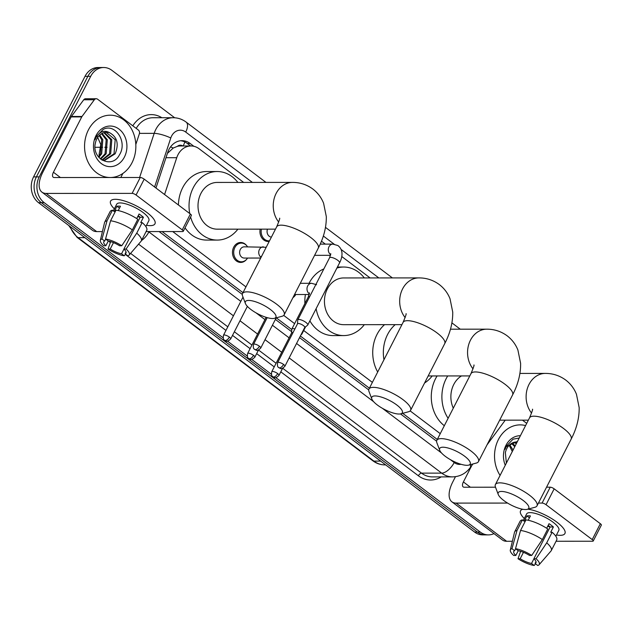 <?xml version="1.0" encoding="UTF-8"?>
<svg xmlns="http://www.w3.org/2000/svg" width="633" height="633" viewBox="0 0 633 633"><rect width="100%" height="100%" fill="white"/><g stroke="black" fill="none" stroke-linecap="round" stroke-linejoin="round"><path stroke-width="0.95" d="M295.081 295.564A9.97 8.205 -90 0 1 292.944 297.637M246.807 259.095A9.97 8.205 -90 0 1 240.69 262.426A9.97 8.205 -90 0 1 233.514 257.299A9.97 8.205 -90 0 1 233.719 247.186A9.97 8.205 -90 0 1 240.682 242.479A9.97 8.205 -90 0 1 246.799 245.802M269.223 241.395A9.97 8.205 -90 0 1 268.147 241.482A9.97 8.205 -90 0 1 260.163 229.154M182.842 145.978A6.235 5.127 90 0 0 177.398 146.334L173.26 148.035L167.421 153.368M177.398 146.334A18.697 15.39 -90 0 1 180.397 145.978L191.008 145.97A18.697 15.39 90 0 0 176.742 157.704L164.572 194.529M162.072 231.559L242.977 292.675M276.265 317.821L291.789 329.548M300.366 336.028L369.411 388.187M402.699 413.333L437.284 439.46M172.706 231.551L245.944 286.876M283.719 315.408L294.614 323.637M303.698 330.505L372.378 382.387M410.152 410.912L440.259 433.66M243.665 182.423L199.142 148.795A18.697 15.39 90 0 0 191.008 145.97M370.091 277.927L341.765 256.523M325.338 244.116L321.453 241.189M493.993 533.619A18.697 15.39 -90 0 1 488.415 534.893A18.697 15.39 -90 0 1 480.281 532.076L275.798 377.608M223.093 337.793L44.175 202.639A18.697 15.39 -90 0 1 39.23 176.884L90.685 76.332A18.697 15.39 -90 0 1 103.741 67.509A18.697 15.39 -90 0 1 111.875 70.334L174.676 117.77M271.367 374.253L251.665 359.37M247.226 356.023L227.524 341.14M103.741 67.509L98.083 67.517A18.697 15.39 -90 0 0 85.02 76.34L33.565 176.892A18.697 15.39 -90 0 0 38.51 202.639L474.623 532.076A18.697 15.39 -90 0 0 482.757 534.893L485.582 534.893A18.697 15.39 -90 0 1 477.448 532.076L41.343 202.639A18.697 15.39 -90 0 1 36.398 176.884L87.852 76.34A18.697 15.39 -90 0 1 100.916 67.517A18.697 15.39 -90 0 0 87.852 76.34L36.398 176.884A18.697 15.39 -90 0 0 41.343 202.639L477.448 532.076A18.697 15.39 -90 0 0 485.582 534.893L488.415 534.893M193.88 146.302L190.145 143.477A18.697 15.39 90 0 0 182.011 140.661A18.697 15.39 90 0 0 167.737 152.387L155.963 188.033M159.097 231.559L242.297 294.408M275.402 319.412L291.663 331.7M299.536 337.642L368.73 389.912M400.499 413.911L436.612 441.193M180.595 140.74A18.697 15.39 -90 0 1 187.321 143.477L190.62 145.97M500.086 475.407A31.159 25.652 -90 0 1 498.393 439.579A31.159 25.652 -90 0 1 520.16 424.878A31.159 25.652 -90 0 1 525.58 425.582M517.137 442.079L516.14 441.969M506.376 463.103L505.371 452.706A14.084 11.592 -90 0 1 506.788 448.599A14.084 11.592 -90 0 1 516.631 441.953A14.084 11.592 -90 0 1 517.193 441.969M516.338 443.638L513.822 442.372M516.615 443.108L514.4 442.214M514.764 446.708L511.496 443.409M515.23 445.798L512.081 443.084M512.303 451.527L509.161 445.268M513.031 450.103L509.747 444.706M505.276 465.263A20.319 16.727 -90 0 1 505.973 445.308A20.319 16.727 -90 0 1 520.389 435.726M519.218 438.02L513.054 439.183L506.226 446.336L504.976 449.375L506.297 446.613L517.501 441.359M556.89 522.154A24.924 7.477 27.1 0 1 563.196 528.057A24.924 7.477 27.1 0 1 556.47 534.98A24.924 7.477 27.1 0 0 564.921 533.516A24.924 7.477 27.1 0 0 556.89 522.154A24.924 7.477 27.1 0 0 527.875 509.177A24.924 7.477 27.1 0 1 556.89 522.154M522.462 420.162L526.711 423.366M455.467 476.681L452.777 481.942A24.924 12.019 -52.9 0 0 451.907 501.827A24.924 12.019 -52.9 0 0 456.1 503.1L507.579 503.077M451.907 501.827L502.444 540.004A24.924 12.019 -52.9 0 0 506.637 541.278L512.382 541.278M524.298 518.514A24.924 7.477 27.1 0 1 522.771 509.28A24.924 7.477 27.1 0 0 520.54 510.807A24.924 7.477 27.1 0 0 524.298 518.514M556.059 541.255L592.63 541.239A3.118 0.934 -152.9 0 0 593.224 541.009A3.118 0.934 -152.9 0 0 592.219 539.593L600.345 523.713A3.118 0.934 27.1 0 1 601.35 525.137L593.224 541.009M546.042 504.707A3.118 0.934 -152.9 0 0 542.093 503.061L550.219 487.188A3.118 0.934 27.1 0 1 554.168 488.826L546.042 504.707L592.219 539.593M538.438 503.061L542.093 503.061M554.168 488.826L600.345 523.713M550.219 487.188L546.556 487.188M495.504 487.212L464.226 487.228A6.235 3.007 127.1 0 1 463.174 486.912A6.235 3.007 127.1 0 1 463.396 481.935L471.807 465.492M548.194 525.343A12.462 3.743 -152.9 0 1 550.14 526.98L533.888 558.733A12.462 3.743 27.1 0 1 535.953 562.769A12.462 3.743 27.1 0 1 535.067 563.465L535.993 561.637M533.928 558.773L531.522 563.465A12.462 3.743 27.1 0 1 520.184 558.741L523.459 552.332M550.077 526.925A12.462 3.743 27.1 0 1 547.687 526.316M546.69 528.27L549.033 523.689A18.072 5.42 27.1 0 1 551.367 525.335A18.072 5.42 27.1 0 1 553.392 526.98L550.686 532.266L552.118 532.266A20.565 6.172 27.1 0 1 556.708 539.996L551.288 550.583A20.565 6.172 27.1 0 1 551.034 550.963L539.079 564.771A16.205 4.858 27.1 0 1 537.741 565.483L535.067 563.465M523.262 520.532L526.64 513.925A18.072 5.42 27.1 0 1 536.871 513.877A18.072 5.42 27.1 0 1 552.997 522.154A18.072 5.42 27.1 0 1 558.82 530.391L555.829 536.238M528.207 520.271L530.43 515.935A18.072 5.42 27.1 0 0 526.893 515.935L524.179 521.228L522.415 519.899L517.003 530.478L511.97 548.692L514.653 550.718L515.642 548.787M518.245 550.726L515.824 555.45L513.648 555.45A16.205 4.858 27.1 0 1 510.309 550.045L514.518 532.274A20.565 6.172 27.1 0 1 514.676 531.847L520.089 521.26A20.565 6.172 27.1 0 1 522.415 519.899M525.96 519.891A20.565 6.172 27.1 0 1 547.767 528.974L542.346 539.561L531.704 555.442L529.528 555.442A12.462 3.743 27.1 0 0 518.19 550.718L515.507 548.692L520.54 530.478L525.96 519.891M514.676 531.847A20.565 6.172 27.1 0 1 517.003 530.478M520.54 530.478A20.565 6.172 27.1 0 1 542.346 539.561M520.627 551.319L518.008 558.741L520.184 558.741M531.522 563.465L534.205 565.491L535.565 563.845M534.205 565.491A16.205 4.858 27.1 0 1 518.008 558.741M510.309 550.045A16.205 4.858 27.1 0 1 511.97 548.692M515.507 548.692A16.205 4.858 27.1 0 1 531.704 555.442M515.824 555.45A12.462 3.743 27.1 0 1 513.759 551.414A12.462 3.743 27.1 0 1 514.653 550.718M533.888 558.733L536.064 558.733L546.706 542.853L552.118 532.266M546.706 542.853A20.565 6.172 27.1 0 1 551.288 550.583M536.064 558.733A16.205 4.858 27.1 0 1 539.079 564.771M550.14 526.98L553.392 526.98M526.893 515.935L529.441 517.865M523.23 500.489A17.138 5.143 -152.9 0 0 505.72 492.023A17.138 5.143 -152.9 0 0 498.274 494.523A17.138 5.143 -152.9 0 0 503.765 500.497A17.138 5.143 -152.9 0 0 527.242 509.343A17.138 5.143 -152.9 0 0 523.23 500.489M498.274 494.523L495.449 487.062A23.374 7.01 27.1 0 1 495.402 484.554A23.374 7.01 27.1 0 1 508.631 484.49A23.374 7.01 27.1 0 1 529.473 495.196A23.374 7.01 27.1 0 1 537.006 505.846A23.374 7.01 27.1 0 1 534.948 507.27L527.242 509.343M461.473 375.931A23.374 19.235 90 0 0 453.766 384.476A23.374 19.235 90 0 0 453.299 408.174M448.117 418.294A34.277 28.216 -90 0 1 446.146 378.716A34.277 28.216 -90 0 1 447.729 375.939M444.319 425.716A34.277 28.216 -90 0 1 435.528 378.724A34.277 28.216 -90 0 1 437.11 375.939M464.669 456.258A17.138 5.143 -152.9 0 0 447.167 447.792A17.138 5.143 -152.9 0 0 439.721 450.292A17.138 5.143 -152.9 0 0 445.213 456.266A17.138 5.143 -152.9 0 0 468.689 465.113A17.138 5.143 -152.9 0 0 464.669 456.258M439.721 450.292L436.897 442.831A23.374 7.01 27.1 0 1 436.841 440.323A23.374 7.01 27.1 0 1 450.071 440.259A23.374 7.01 27.1 0 1 470.92 450.965A23.374 7.01 27.1 0 1 478.453 461.615A23.374 7.01 27.1 0 1 476.396 463.04L468.689 465.113M383.962 359.75A34.277 28.216 -90 0 1 387.594 334.485A34.277 28.216 -90 0 1 395.198 324.658M377.687 372.006A34.277 28.216 -90 0 1 376.975 334.493A34.277 28.216 -90 0 1 384.579 324.658M432.204 375.947A34.277 28.216 -90 0 1 424.569 382.997M396.796 404.985A17.138 5.143 -152.9 0 0 379.286 396.519A17.138 5.143 -152.9 0 0 371.848 399.019A17.138 5.143 -152.9 0 0 377.331 404.993A17.138 5.143 -152.9 0 0 400.808 413.84A17.138 5.143 -152.9 0 0 396.796 404.985M371.848 399.019L369.015 391.558A23.374 7.01 27.1 0 1 368.968 389.05A23.374 7.01 27.1 0 1 382.197 388.986A23.374 7.01 27.1 0 1 403.039 399.692A23.374 7.01 27.1 0 1 410.58 410.342A23.374 7.01 27.1 0 1 408.514 411.767L400.808 413.84M406.03 313.715C406.576 313.462 405.595 316.342 403.086 322.371A23.374 7.01 -152.9 0 1 416.316 322.308A23.374 7.01 -152.9 0 1 437.166 333.005A23.374 7.01 -152.9 0 1 444.698 343.664C450.198 333.132 452.88 322.608 452.737 312.101L450.023 298.744C447.76 293.047 444.176 288.316 439.286 284.541C433.178 280.087 426.389 277.879 418.896 277.903L343.664 277.942A23.374 19.235 90 0 0 327.34 288.972A23.374 19.235 90 0 0 326.865 312.662A23.374 19.235 90 0 0 343.687 324.682L401.923 324.65M336.906 268.036A34.277 28.216 -90 0 1 343.656 267.031A34.277 28.216 -90 0 1 364.299 277.927M309.054 283.299A34.277 28.216 -90 0 1 309.094 283.212A34.277 28.216 -90 0 1 323.859 268.914M364.323 324.674A34.277 28.216 -90 0 1 343.695 335.585A34.277 28.216 -90 0 1 316.12 308.659M343.695 335.585L333.077 335.593A34.277 28.216 -90 0 1 309.877 320.852M304.9 303.524A34.277 28.216 -90 0 1 305.407 294.519M270.362 309.474A17.138 5.143 -152.9 0 0 252.852 301.007A17.138 5.143 -152.9 0 0 245.414 303.508A17.138 5.143 -152.9 0 0 250.897 309.49A17.138 5.143 -152.9 0 0 274.374 318.336A17.138 5.143 -152.9 0 0 270.362 309.474M245.414 303.508L242.589 296.046A23.374 7.01 27.1 0 1 242.534 293.546A23.374 7.01 27.1 0 1 255.764 293.483A23.374 7.01 27.1 0 1 276.613 304.18A23.374 7.01 27.1 0 1 284.146 314.838A23.374 7.01 27.1 0 1 282.081 316.263L274.374 318.336M279.596 218.211C280.142 217.95 279.161 220.838 276.661 226.859A23.374 7.01 -152.9 0 1 289.89 226.796A23.374 7.01 -152.9 0 1 310.732 237.502A23.374 7.01 -152.9 0 1 318.264 248.152C323.772 237.628 326.446 227.105 326.311 216.597L323.59 203.24C321.327 197.543 317.75 192.804 312.852 189.038C306.752 184.583 299.955 182.367 292.47 182.399L217.23 182.431A23.374 19.235 90 0 0 200.906 193.461A23.374 19.235 90 0 0 200.432 217.159A23.374 19.235 90 0 0 217.254 229.17L275.49 229.146M189.765 213.558A34.277 28.216 -90 0 1 193.279 187.7A34.277 28.216 -90 0 1 217.222 171.527A34.277 28.216 -90 0 1 237.873 182.423M178.419 204.989A34.277 28.216 -90 0 1 182.668 187.708A34.277 28.216 -90 0 1 206.611 171.535L217.222 171.527M237.897 229.162A34.277 28.216 -90 0 1 217.261 240.081A34.277 28.216 -90 0 1 190.58 217.008M217.261 240.081L206.643 240.081A34.277 28.216 -90 0 1 185.026 227.856M304.71 327.522L307.622 325.164A5.61 1.685 -152.9 0 0 307.765 324.99A5.61 1.685 -152.9 0 0 305.953 322.434A5.61 1.685 -152.9 0 0 298.847 319.467A5.61 1.685 -152.9 0 0 297.779 319.879A5.61 1.685 -152.9 0 0 297.716 320.092L297.502 323.835M304.647 327.577A4.051 1.219 -152.9 0 0 304.75 327.451A4.051 1.219 -152.9 0 0 303.444 325.607A4.051 1.219 -152.9 0 0 298.309 323.471A4.051 1.219 -152.9 0 0 297.542 323.764A4.051 1.219 -152.9 0 0 297.494 323.922M271.415 237.106A5.61 4.613 -90 0 1 267.49 229.146M269.516 240.825A9.345 7.691 -90 0 1 268.851 240.856A9.345 7.691 -90 0 1 261.397 229.154M294.891 328.938A5.61 1.685 -152.9 0 0 292.937 328.598A5.61 1.685 -152.9 0 0 291.868 329.002A5.61 1.685 -152.9 0 0 291.813 329.223L291.591 332.958M292.992 332.649A4.051 1.219 -152.9 0 0 292.406 332.594A4.051 1.219 -152.9 0 0 291.631 332.887A4.051 1.219 -152.9 0 0 291.591 333.045M300.928 334.92L301.712 334.287A5.61 1.685 -152.9 0 0 301.854 334.113A5.61 1.685 -152.9 0 0 301.751 333.314M295.825 294.519A9.345 7.691 -90 0 1 293.134 297.265M260.701 258.05L244.227 258.058A5.61 4.613 -90 0 1 240.192 255.178A5.61 4.613 -90 0 1 240.311 249.489A5.61 4.613 -90 0 1 244.227 246.838L266.216 247.266M247.558 258.058A9.345 7.691 -90 0 1 241.402 261.801A9.345 7.691 -90 0 1 234.669 256.998A9.345 7.691 -90 0 1 234.859 247.519A9.345 7.691 -90 0 1 241.395 243.104A9.345 7.691 -90 0 1 247.55 246.838M146.919 212.466A24.924 7.477 27.1 0 1 153.226 218.369A24.924 7.477 27.1 0 1 146.508 225.293A24.924 7.477 27.1 0 0 154.958 223.829A24.924 7.477 27.1 0 0 146.919 212.466A24.924 7.477 27.1 0 0 116.013 199.324A24.924 7.477 27.1 0 0 114.328 208.827A24.924 7.477 27.1 0 1 110.569 201.112A24.924 7.477 27.1 0 1 124.685 201.049A24.924 7.477 27.1 0 1 146.919 212.466M82.013 116.48A3.118 2.564 90 0 0 81.744 116.907L71.125 116.915A3.118 2.564 -90 0 1 71.394 116.48L82.013 116.48L94.333 99.777A3.118 2.564 90 0 1 96.24 98.74A3.118 2.564 90 0 1 97.593 99.215L138.326 129.987A3.118 2.564 90 0 1 139.355 133.792L135.81 144.522M71.125 116.915L42.807 172.255A24.924 12.019 -52.9 0 0 41.936 192.139A24.924 12.019 -52.9 0 0 46.13 193.413L132.123 193.374L140.249 177.493L54.256 177.541A6.235 3.007 127.1 0 1 53.204 177.216A6.235 3.007 127.1 0 1 53.425 172.247L81.744 116.907M71.394 116.48L83.714 99.785A3.118 2.564 -90 0 1 85.621 98.748L96.24 98.74M41.936 192.139L92.473 230.309A24.924 12.019 -52.9 0 0 96.667 231.591L102.419 231.591M146.096 231.567L182.66 231.551A3.118 0.934 -152.9 0 0 183.261 231.322A3.118 0.934 -152.9 0 0 182.257 229.898L190.375 214.025A3.118 0.934 27.1 0 1 191.38 215.442L183.261 231.322M140.249 177.493A3.118 0.934 27.1 0 1 144.197 179.139L136.071 195.019L182.257 229.898M136.071 195.019A3.118 0.934 -152.9 0 0 132.123 193.374M144.197 179.139L190.375 214.025M120.808 177.501L122.889 173.434M138.223 215.647A12.462 3.743 -152.9 0 1 140.17 217.285L123.918 249.046A12.462 3.743 27.1 0 1 125.983 253.081A12.462 3.743 27.1 0 1 125.097 253.77L126.03 251.95M123.957 249.078L121.56 253.778A12.462 3.743 27.1 0 1 110.213 249.046L113.489 242.645M140.115 217.23A12.462 3.743 27.1 0 1 137.725 216.628M136.72 218.583L139.07 213.994A18.072 5.42 27.1 0 1 141.404 215.639A18.072 5.42 27.1 0 1 143.422 217.285L140.716 222.579L142.148 222.579A20.565 6.172 27.1 0 1 146.737 230.309L141.325 240.896A20.565 6.172 27.1 0 1 141.064 241.268L129.116 255.075A16.205 4.858 27.1 0 1 127.771 255.795L125.097 253.77M113.291 210.844L116.678 204.237A18.072 5.42 27.1 0 1 126.909 204.19A18.072 5.42 27.1 0 1 143.026 212.466A18.072 5.42 27.1 0 1 148.85 220.703L145.859 226.551M118.244 210.583L120.46 206.247A18.072 5.42 27.1 0 0 116.923 206.247L114.217 211.541L112.452 210.203L107.032 220.79L102.008 239.005L104.682 241.031L105.671 239.1M108.275 241.038L105.861 245.754L103.685 245.762A16.205 4.858 27.1 0 1 100.338 240.358L104.548 222.587A20.565 6.172 27.1 0 1 104.706 222.151L110.126 211.572A20.565 6.172 27.1 0 1 112.452 210.203M115.989 210.203A20.565 6.172 27.1 0 1 137.796 219.287L132.376 229.874L121.742 245.746L119.566 245.754A12.462 3.743 27.1 0 0 108.219 241.023L105.545 239.005L110.569 220.79L115.989 210.203M104.706 222.151A20.565 6.172 27.1 0 1 107.032 220.79M110.569 220.79A20.565 6.172 27.1 0 1 132.376 229.874M110.656 241.632L108.037 249.054L110.213 249.046M121.56 253.778L124.234 255.795L125.603 254.157M124.234 255.795A16.205 4.858 27.1 0 1 108.037 249.054M100.338 240.358A16.205 4.858 27.1 0 1 102.008 239.005M105.545 239.005A16.205 4.858 27.1 0 1 121.742 245.746M105.861 245.754A12.462 3.743 27.1 0 1 103.796 241.719A12.462 3.743 27.1 0 1 104.682 241.031M123.918 249.046L126.094 249.038L136.736 233.166L142.148 222.579M136.736 233.166A20.565 6.172 27.1 0 1 141.325 240.896M126.094 249.038A16.205 4.858 27.1 0 1 129.116 255.075M140.17 217.285L143.422 217.285M116.923 206.247L119.479 208.178M88.422 129.892A31.159 25.652 -90 0 1 110.189 115.19A31.159 25.652 -90 0 1 132.621 131.205A31.159 25.652 -90 0 1 131.988 162.8A31.159 25.652 -90 0 1 110.221 177.509A31.159 25.652 -90 0 1 87.789 161.486A31.159 25.652 -90 0 1 88.422 129.892M104.041 160.418L114.043 153.787L115.174 139.711L106.17 132.281M102.024 160.117L104.603 160.434L115.166 153.787C119.107 144.023 117.247 136.997 109.604 132.724A14.084 11.592 -90 0 0 106.661 132.265A14.084 11.592 -90 0 0 96.817 138.912A14.084 11.592 -90 0 0 95.401 143.018C91.35 159.105 112.152 169.272 119.376 154.982C128.016 141.737 114.866 122.628 103.092 129.496L96.256 136.649L95.013 139.687L96.327 136.926C100.069 131.324 104.5 129.923 109.604 132.724M101.889 160.038L109.549 153.787L110.68 139.711L103.859 132.685M102.356 160.196L110.672 153.787L111.804 139.711L104.437 132.526M100.259 158.804L105.054 153.795L106.186 139.719L101.533 133.721M100.702 159.184L106.178 153.795L107.309 139.719L102.111 133.397M98.352 156.747L100.56 153.795L101.691 139.719L99.191 135.581M98.843 157.356L101.684 153.795L102.815 139.719L99.777 135.019M124.408 157.079A20.319 16.727 -90 0 1 101.375 163.599A20.319 16.727 -90 0 1 96.002 135.62A20.319 16.727 -90 0 1 119.036 129.092A20.319 16.727 -90 0 1 124.408 157.079M96.873 135.541L100.797 144.538L99.057 154.753M170.538 146.903A18.697 3.956 18.3 0 1 173.26 148.035M183.151 145.978A18.697 9.012 -52.9 0 0 184.828 141.958M165.981 157.704L176.742 157.704M252.377 182.415L185.714 132.06A12.462 10.263 90 0 0 171.59 136.063A12.462 10.263 90 0 0 170.783 138.002L154.594 186.996M139.6 177.493L154.183 133.357A24.924 20.517 -90 0 1 155.797 129.48A24.924 20.517 -90 0 1 173.213 117.722L153.044 117.73A24.924 20.517 90 0 0 136.222 128.396M139.466 133.365L154.183 133.357A12.462 2.643 18.3 0 1 170.783 138.002M441.169 476.894A28.042 23.081 -90 0 1 418.397 475.787L280.799 371.84M274.231 366.887L256.658 353.61M250.098 348.648L232.525 335.379M225.957 330.418L125.374 254.434M110.292 242.668A28.042 23.081 -90 0 1 108.963 241.181M132.819 125.825A28.042 23.081 -90 0 1 161.85 117.722M480.281 532.076L474.623 532.076M90.685 76.332L85.02 76.34M39.23 176.884L33.565 176.892M44.175 202.639L38.51 202.639M452.54 476.886A24.924 20.517 -90 0 1 441.692 473.128L421.523 473.136A24.924 20.517 90 0 0 432.363 476.894L452.54 476.886C459.787 476.673 465.674 473.611 470.192 467.676L472.93 463.973M450.261 459.574L454.185 462.541A12.462 6.006 127.1 0 1 441.692 473.128L289.162 357.906M281.709 352.272L265.029 339.676M257.568 334.042L240.002 320.773M233.435 315.812L138.572 244.148M130.588 253.374L227.809 326.81M234.368 331.763L251.942 345.04M258.533 350.017L276.083 363.271M282.674 368.248L421.523 473.136A3.118 1.503 -52.9 0 0 418.397 475.787M378.811 277.919L341.163 249.481M334.161 244.188L323.336 236.014M148.446 231.567A12.462 10.263 90 0 0 148.89 231.923L240.825 301.371M255.954 312.797L264.966 319.602M272.419 325.235L289.099 337.832M296.553 343.466L373.628 401.686M382.387 408.301L441.502 452.959M454.185 462.541A12.462 10.263 90 0 0 461.069 464.29M148.89 231.923A12.462 6.006 127.1 0 1 141.499 240.548M470.224 464.701A12.462 4.724 36.4 0 1 470.192 467.676M265.963 182.407L186.149 122.114A12.462 6.006 127.1 0 1 185.714 132.06M187.321 143.477L190.145 143.477M380.686 461.117L373.913 461.117A6.235 3.007 127.1 0 1 372.869 460.8L77.036 237.328A6.235 3.007 -52.9 0 0 78.081 237.644L373.913 461.117A24.924 20.517 90 0 0 384.761 464.883C380.433 464.851 376.469 463.491 372.869 460.8M70.136 226.527A24.924 20.517 90 0 0 78.081 237.644L84.854 237.644M95.037 147.291L102.633 147.283M104.777 147.283L107.127 147.283M456.1 503.1L506.637 541.278M463.396 481.935L470.39 487.228M519.938 373.423L545.33 373.407C552.815 373.383 559.612 375.598 565.72 380.045C570.61 383.82 574.194 388.559 576.457 394.256L579.171 407.612C579.314 418.12 576.631 428.636 571.132 439.167A23.374 7.01 -152.9 0 0 563.599 428.517A23.374 7.01 -152.9 0 0 542.75 417.812A23.374 7.01 -152.9 0 0 529.52 417.875L495.402 484.554M545.33 373.407A23.374 19.235 90 0 0 529.006 384.437A23.374 19.235 90 0 0 531.578 413.096M450.474 329.192L486.777 329.176C494.262 329.152 501.059 331.36 507.168 335.814C512.057 339.589 515.634 344.32 517.905 350.017L520.619 363.382C520.761 373.889 518.079 384.405 512.58 394.937A23.374 7.01 -152.9 0 0 505.039 384.286A23.374 7.01 -152.9 0 0 484.198 373.581A23.374 7.01 -152.9 0 0 470.968 373.644L436.841 440.323M486.777 329.176A23.374 19.235 90 0 0 470.454 340.206A23.374 19.235 90 0 0 473.017 368.865M418.896 277.903A23.374 19.235 90 0 0 402.572 288.933A23.374 19.235 90 0 0 405.144 317.592M292.47 182.399A23.374 19.235 90 0 0 276.138 193.421A23.374 19.235 90 0 0 278.71 222.088M283.568 364.45A4.051 1.954 -52.9 0 1 279.509 367.892A4.051 1.954 127.1 0 1 278.829 367.686C280.34 367.868 280.443 370.471 284.874 366.301A4.051 1.219 -152.9 0 0 283.568 364.45A4.051 1.219 -152.9 0 0 279.952 362.598A4.051 1.219 -152.9 0 0 277.658 362.606L297.542 323.764M330.703 254.656A5.61 4.613 -90 0 1 328.978 246.759A5.61 4.613 -90 0 1 332.895 244.116L337.88 245.533C344.684 250.684 341.432 259.475 339.557 262.861A5.61 1.685 -152.9 0 0 337.745 260.298A5.61 1.685 -152.9 0 0 337.492 260.116A5.61 1.685 -152.9 0 0 329.571 257.75L297.779 319.879M259.427 346.219A4.051 1.954 -52.9 0 1 255.368 349.661A4.051 1.954 127.1 0 1 254.688 349.456C256.199 349.63 256.302 352.233 260.733 348.063A4.051 1.219 -152.9 0 0 259.427 346.219A4.051 1.219 -152.9 0 0 255.819 344.36A4.051 1.219 -152.9 0 0 253.524 344.376L267.205 317.639M277.658 373.573A4.051 1.954 -52.9 0 1 273.598 377.015A4.051 1.954 127.1 0 1 272.918 376.809C274.429 376.991 274.532 379.594 278.963 375.424A4.051 1.219 -152.9 0 0 277.658 373.573A4.051 1.219 -152.9 0 0 274.042 371.721A4.051 1.219 -152.9 0 0 271.755 371.729L291.631 332.887M309.41 293.839A5.61 4.613 -90 0 1 307.685 285.942A5.61 4.613 -90 0 1 311.61 283.299L316.587 284.723M309.719 296.545A5.61 1.685 -152.9 0 0 309.347 296.529A5.61 1.685 -152.9 0 0 308.279 296.932L291.868 329.002M253.524 355.342A4.051 1.954 -52.9 0 1 249.457 358.784A4.051 1.954 127.1 0 1 248.777 358.579C250.288 358.761 250.391 361.364 254.83 357.194A4.051 1.219 -152.9 0 0 253.524 355.342A4.051 1.219 -152.9 0 0 249.908 353.491A4.051 1.219 -152.9 0 0 247.614 353.499L266.129 317.315M229.383 337.112A4.051 1.954 -52.9 0 1 225.324 340.554A4.051 1.954 127.1 0 1 224.644 340.348C226.155 340.522 226.258 343.126 230.689 338.956A4.051 1.219 -152.9 0 0 229.383 337.112A4.051 1.219 -152.9 0 0 225.775 335.253A4.051 1.219 -152.9 0 0 223.481 335.268L242.993 297.13M261.065 257.322A5.61 4.613 -90 0 1 259.419 249.481A5.61 4.613 -90 0 1 263.336 246.83M46.13 193.413L96.667 231.591M53.425 172.247L60.428 177.533M94.333 99.777L83.714 99.785M186.149 122.114C182.288 119.226 177.976 117.762 173.213 117.722M487.03 444.864L505.245 420.17M460.278 329.192L451.93 322.885M392.397 277.919L325.497 227.382M77.036 237.328L68.744 225.475M384.761 464.883L385.663 464.883M571.132 439.167L537.006 505.846M532.464 409.227C533.01 408.965 532.029 411.854 529.52 417.875M499.659 420.17L528.357 420.162M512.58 394.937L478.453 461.615M473.903 364.996C474.457 364.735 473.476 367.623 470.968 373.644M428.177 375.947L469.797 375.923M403.086 322.371L368.968 389.05M343.656 267.031L337.421 267.039M444.698 343.664L410.58 410.342M276.661 226.859L242.534 293.546M318.264 248.152L284.146 314.838M320.203 244.116L332.895 244.116M329.571 257.75L330.782 253.691M314.593 255.336L330.545 255.328M339.557 262.861L307.765 324.99M284.874 366.301L304.75 327.451M277.658 362.606C276.779 367.86 278.924 367.219 278.829 367.686M268.851 240.856L265.29 240.856M260.733 348.063L276.202 317.845M253.524 344.376C252.638 349.63 254.79 348.989 254.688 349.456M300.279 283.299L311.61 283.299M308.279 296.932L309.49 292.873M294.535 294.527L309.252 294.519M305.589 326.81L301.854 334.113M278.963 375.424L282.627 368.271M271.755 371.729C270.869 376.983 273.021 376.342 272.918 376.809M254.83 357.194L258.486 350.033M247.614 353.499C246.735 358.753 248.88 358.112 248.777 358.579M241.395 243.104L237.826 243.104M261.184 257.101L261.215 256.405M241.402 261.801L237.834 261.801M230.689 338.956L247.368 306.372M223.481 335.268C222.594 340.522 224.747 339.881 224.644 340.348"/></g></svg>
